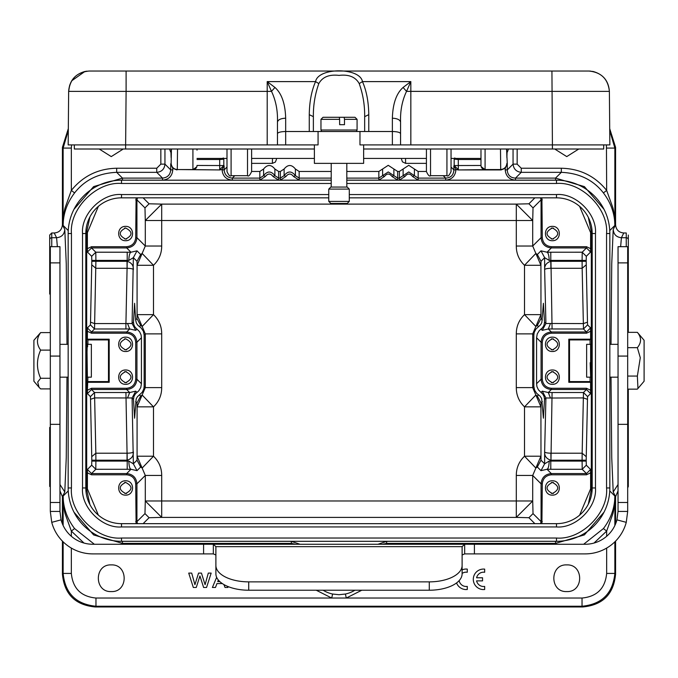 <?xml version="1.0" encoding="UTF-8"?>
<svg xmlns="http://www.w3.org/2000/svg" width="678" height="678" viewBox="0 0 678 678"><rect width="100%" height="100%" fill="white"/><g stroke="black" fill="none" stroke-linecap="round" stroke-linejoin="round"><path stroke-width="1.02" d="M137.015 318.609L140.66 325.432L142.143 326.482L137.083 314.643L137.015 318.609L135.659 319.957L136.329 322.94L137.888 325.313L141.304 328.152L143.389 331.313L144.151 335.025L145.295 333.89L142.143 326.482L153.491 314.643C158.949 319.897 161.686 326.313 161.703 333.89L161.703 387.613L145.295 387.613L144.151 386.477L144.151 335.025M90.521 399.317L90.42 396.613L94.522 392.511L129.693 392.528L135.744 391.155L132.091 397.969L94.623 397.91L90.521 399.317L91.742 456.701L95.844 453.209L127.066 453.209L127.032 460.192L91.793 460.192L91.742 456.701M144.151 386.477L143.77 389.087L142.177 392.316L137.388 396.766L136.159 398.969L134.6 418.199L133.49 399.367L134.015 396.223L135.422 393.825L138.77 390.85L140.761 387.562L141.431 383.748L136.931 379.248L136.931 342.246C136.295 336.042 132.88 332.627 126.676 331.991L129.693 328.974L127.54 323.474L132.091 323.525L135.744 330.347L129.693 328.974L94.522 328.983L90.42 324.881L90.521 322.186L94.623 323.584L125.922 323.584L125.922 328.983M161.703 387.613C161.686 395.189 158.949 401.605 153.491 406.859L142.143 395.02L140.66 396.071L137.015 402.893L137.083 406.859L145.295 387.613L145.295 333.89L161.703 333.89M628.303 332.347L628.303 235.037M627.684 487.897L628.303 486.465L628.303 389.147M361.789 590.224L346.272 598.038L331.728 598.038L316.228 590.224M83.996 543.053L71.343 531.086L65.139 513.805C64.088 510.22 63.427 504.296 63.139 496.033C63.198 507.703 67.012 518.543 74.58 528.569L94.335 544.256M71.343 548.087L71.343 573.418C72.8 588.377 81.004 596.581 95.962 598.038L331.728 598.038L332.593 594.03L339 594.708L345.407 594.03A30.425 30.425 0 0 0 354.908 590.224M111.251 564.901C128.456 564.088 128.464 592.386 111.251 591.572C94.047 592.386 94.039 564.088 111.251 564.901M344.136 117.294L355.018 117.294L357.077 119.345L344.492 119.345L344.136 117.294L338.746 117.294M333.898 117.294L323.016 117.294L339.288 117.294L339.636 119.345L320.965 119.345L323.016 117.294M344.492 119.345L344.492 124.676L339.636 124.676L339.636 119.345M349.28 201.417L347.229 203.468L330.813 203.468L328.762 201.417L349.28 201.417L349.28 189.103L328.762 189.103L328.762 201.417M328.762 189.103L330.813 187.052L347.229 187.052L349.28 189.103M363.637 158.44L426.428 158.44L426.428 149.007L426.428 171.576L426.428 163.364L405.63 163.364L405.537 158.44M480.982 150.169L480.982 165.474L480.982 150.169M331.22 180.195L121.515 180.195A53.35 53.35 0 0 0 68.164 233.537L68.164 487.957A53.35 53.35 0 0 0 121.515 541.307L556.485 541.307A53.35 53.35 0 0 0 609.836 487.957L609.836 233.537A53.35 53.35 0 0 0 556.485 180.195L346.814 180.195M349.28 197.84L556.485 197.84A35.705 35.705 0 0 1 592.191 233.537L592.191 487.957A35.705 35.705 0 0 1 556.485 523.662L121.515 523.662A35.705 35.705 0 0 1 85.809 487.957L85.809 233.537A35.705 35.705 0 0 1 121.515 197.84L328.762 197.84M71.444 487.957C69.292 512.831 96.632 540.18 121.515 538.027L121.515 541.307A53.35 53.35 0 0 1 68.164 487.957L71.444 487.957L71.444 233.537L68.164 233.537A53.35 53.35 0 0 1 121.515 180.195L121.515 183.475C96.64 181.323 69.292 208.663 71.444 233.537M556.485 538.027C581.36 540.18 608.708 512.839 606.556 487.957L609.836 487.957A53.35 53.35 0 0 1 556.485 541.307L556.485 538.027L121.515 538.027M606.556 233.537C608.708 208.663 581.368 181.323 556.485 183.475L556.485 180.195A53.35 53.35 0 0 1 609.836 233.537L606.556 233.537L606.556 487.957M82.53 233.537C80.852 214.172 102.141 192.874 121.515 194.552L121.515 197.84A35.705 35.705 0 0 0 85.809 233.537L82.53 233.537L82.53 487.957C80.852 507.33 102.141 528.62 121.515 526.942L121.515 523.662A35.705 35.705 0 0 1 85.809 487.957L82.53 487.957M556.485 194.552C575.859 192.874 597.149 214.163 595.47 233.537L592.191 233.537A35.705 35.705 0 0 0 556.485 197.84L556.485 194.552L349.28 194.552M595.47 487.957C597.149 507.33 575.859 528.62 556.485 526.942L556.485 523.662A35.705 35.705 0 0 0 592.191 487.957L595.47 487.957L595.47 233.537M454.175 159.101L454.718 157.932M457.735 158.432L458.243 159.525L454.184 159.093L454.184 165.542L458.294 165.542L458.294 169.644L454.184 165.542L453.862 165.864L455.913 169.364L458.006 169.932L485.084 169.644L481.151 166.619M455.243 158.279L455.192 159.279M220.265 158.415L219.748 159.525L222.494 159.313L222.511 158.321M197.018 150.169L197.018 149.007M177.526 149.007L177.289 169.559L192.916 169.559A4.102 4.102 180 0 0 197.018 165.457L219.706 165.542L219.706 159.525M458.243 159.525L480.982 159.525M234.766 175.678L232.342 178.102C227.376 177.628 224.638 174.89 224.138 169.898L222.087 169.898L223.816 165.542L219.706 169.644L219.706 165.542L223.816 165.542L223.816 159.093L222.494 159.313M223.859 158.44L223.825 159.093L223.291 157.932M454.141 158.44L454.175 159.093M507.059 152.474L506.89 157.627L506.686 149.007M171.314 149.007L171.11 157.627L170.941 152.482M644.1 340.271L644.1 381.231L637.956 388.477L637.362 376.07L640.295 357.721L637.362 347.67C641.6 342.568 641.6 337.458 637.362 332.347L644.1 340.271M637.362 332.347L627.684 332.347M627.684 389.147L637.362 389.147L637.956 388.477M627.684 376.07L637.362 376.07M627.684 347.67L637.362 347.67M462.108 555.341A12.314 6.153 180 0 1 462.125 554.994L464.667 553.892L585.216 553.892A42.468 42.468 0 0 0 626.26 522.34L627.684 511.424L627.684 246.673L618.039 246.673L618.039 262.878L627.684 262.878M533.849 335.025L533.849 386.477L534.611 390.189L536.696 393.35L540.112 396.181L541.671 398.554L543.4 418.199L544.51 399.367L544.087 396.528L542.959 394.308L538.425 389.825L536.925 386.596L536.569 383.748L536.569 337.746L537.239 333.94L539.23 330.652L542.578 327.677L543.985 325.279L544.51 322.135L543.4 303.295L541.841 322.533L540.612 324.737L535.823 329.177L534.23 332.415L533.849 335.025L532.705 333.89L532.705 387.613L516.297 387.613L516.297 333.89L532.705 333.89L535.857 326.482L537.34 325.432L540.985 318.609L542.341 319.957M544.51 399.367L545.909 397.969L542.256 391.155L548.307 392.528L550.46 398.028L545.909 397.969L544.637 451.836C544.9 452.633 546.993 453.082 550.917 453.201L582.156 453.209L582.105 460.192L550.968 460.192L552.078 392.511L583.478 392.511L587.58 396.613L587.479 399.317L583.377 397.91L550.46 398.028M552.078 328.983L550.968 261.31L582.105 261.31L582.105 260.411L586.207 260.411L586.207 261.31L582.105 261.31L582.156 268.285L550.934 268.285C546.985 268.412 544.892 268.869 544.637 269.658L545.909 323.525L542.256 330.347L548.307 328.974L550.46 323.474L583.377 323.584L587.479 322.186L587.58 324.881L583.478 328.983L548.307 328.974L551.324 331.991C545.12 332.627 541.705 336.042 541.069 342.246L541.069 379.248C541.705 385.451 545.12 388.867 551.324 389.503L548.307 392.528L552.078 392.511M91.742 264.793L91.793 261.31L127.032 261.31L127.066 268.285L95.844 268.285L91.742 264.793L90.521 322.186M87.92 377.163L87.386 390.24L91.513 388.274L126.676 388.274C132.091 387.672 135.091 384.663 135.702 379.248L135.702 342.246C135.1 336.839 132.091 333.83 126.676 333.22L91.513 333.22L91.513 331.991L94.522 328.983L95.895 261.31L95.895 260.411L91.793 260.411L91.691 256.309L95.793 252.208L127.21 252.208L127.21 260.411L95.895 260.411L95.793 252.208L91.513 247.936L126.676 247.936C132.88 247.292 136.295 243.877 136.931 237.673L145.295 246.038L145.295 220.519L161.703 204.112L149.075 203.79L144.973 207.892L145.295 220.519L161.703 220.519L161.703 246.038L145.295 246.038L142.143 253.445L140.66 254.496L137.015 261.318L137.083 265.284L142.143 253.445L153.491 265.284L153.491 314.643L137.083 314.643L137.083 265.284L153.491 265.284C158.949 260.03 161.686 253.614 161.703 246.038M124.828 349.806L126.65 349.763M125.616 338.797C132.752 342.492 132.752 346.178 125.616 349.873C118.481 346.178 118.481 342.492 125.616 338.797L124.583 338.907M124.828 382.638L126.65 382.587M126.405 371.688L124.583 371.739M124.828 239.012L126.65 238.97M125.616 227.994C132.752 231.69 132.752 235.385 125.616 239.08C118.481 235.385 118.481 231.69 125.616 227.994L124.583 228.113M586.487 389.503L590.589 393.604L590.614 382.29L590.08 381.578L569.52 381.578L568.8 382.29L568.8 339.203L569.52 339.924L590.08 339.924L590.614 339.203L590.614 331.262L586.487 333.22L551.324 333.22C545.909 333.822 542.909 336.83 542.298 342.246L542.298 379.248C542.9 384.663 545.909 387.672 551.324 388.274L586.487 388.274L586.487 389.503L583.478 392.511L582.156 453.209L586.258 456.701L586.207 460.192L582.105 460.192L582.105 461.091L586.207 461.091L586.309 465.193L582.207 469.295L550.79 469.295L550.79 460.192C546.493 458.837 544.442 456.057 544.637 451.836L544.637 463.828L549.18 461.074L582.105 461.091L582.207 469.295L586.487 473.566L551.324 473.566C545.12 474.202 541.705 477.617 541.069 483.821L532.705 475.456L532.705 500.983L516.297 517.39L528.925 517.712L533.027 513.61L532.705 500.983L516.297 500.983L516.297 475.456L532.705 475.456L535.857 468.049L537.34 466.998L540.985 460.184L544.637 463.828L540.985 470.651L537.34 466.998M551.35 349.763L553.426 349.763M553.426 338.907L551.35 338.907M551.35 382.595L553.426 382.587M553.426 371.739L551.35 371.739M551.35 238.97L553.426 238.97M553.426 228.113L551.35 228.113M542.341 401.537L540.985 402.893L537.34 396.071L535.857 395.02L540.917 406.859L540.985 460.184M540.985 402.893L540.917 406.859L524.509 406.859C519.051 401.605 516.314 395.189 516.297 387.613M550.968 261.31L550.79 260.411L549.18 260.42L544.637 257.665L544.637 269.658C544.442 265.445 546.493 262.666 550.79 261.31L550.892 268.285M537.34 254.496L540.985 250.843L544.637 257.665L540.985 261.318L537.34 254.496L535.857 253.445L540.917 265.284L540.985 318.609M516.297 333.89C516.314 326.313 519.051 319.897 524.509 314.643L540.917 314.643L535.857 326.482L524.509 314.643L524.509 265.284C519.051 260.03 516.314 253.614 516.297 246.038L516.297 220.519L161.703 220.519L161.703 204.112L516.297 204.112L532.705 220.519L533.027 207.892L528.925 203.79L516.297 204.112L516.297 220.519L532.705 220.519L532.705 246.038L516.297 246.038M540.985 261.318L540.917 265.284L524.509 265.284L535.857 253.445L532.705 246.038L541.069 237.673C541.705 243.877 545.12 247.301 551.324 247.928L547.036 252.216L582.207 252.208L586.478 247.936L590.589 252.038L590.614 232.639L579.614 206.341M127.032 261.31L127.21 261.31C131.507 262.666 133.558 265.445 133.363 269.658C133.108 268.869 131.015 268.412 127.083 268.293L125.922 323.584L127.54 323.474M135.702 342.246L136.931 342.246L141.431 337.746L141.075 334.907L139.575 331.669L135.041 327.194L133.913 324.974L133.49 322.135L132.091 323.525L133.363 257.665L128.82 260.42L127.21 260.411L127.108 268.285M516.297 475.456C516.314 467.888 519.051 461.472 524.509 456.218L540.917 456.218L535.857 468.049L524.509 456.218L524.509 406.859L535.857 395.02L532.705 387.613L533.849 386.477M551.35 493.389L553.426 493.389M553.426 482.533L551.35 482.533M137.015 460.184L140.66 466.998L142.143 468.049L137.083 456.218L137.015 460.184L133.363 463.828L137.015 470.651L130.964 469.278L95.793 469.295L91.522 473.566L87.411 469.464L87.386 488.863L98.386 515.161M125.922 392.511L127.066 453.209C131.015 453.09 133.108 452.633 133.363 451.836C133.558 456.048 131.507 458.837 127.21 460.192L127.108 453.209M127.032 460.192L127.21 461.091L128.82 461.074L133.363 463.828L132.091 397.969L133.49 399.367M124.828 493.431L126.65 493.389M125.616 482.422C132.752 486.109 132.752 489.804 125.616 493.499C118.481 489.804 118.481 486.109 125.616 482.422L124.583 482.533M128.82 260.42C128.981 255.564 129.693 252.835 130.964 252.216L137.015 250.843L140.66 254.496M125.616 382.706C118.481 379.01 118.481 375.315 125.616 371.62C132.752 375.315 132.752 379.01 125.616 382.706M91.793 460.192L91.793 461.091L95.895 461.091L95.844 453.209L94.522 392.511L91.513 389.503L87.42 393.604L90.42 396.613M126.676 388.274L126.676 389.503L129.693 392.528L127.54 398.028M137.015 261.318L133.363 257.665L137.015 250.843M549.18 461.074C549.019 465.93 548.307 468.668 547.036 469.278L540.985 470.651M550.968 460.192L550.892 453.209M552.384 338.797C545.298 342.492 545.298 346.178 552.384 349.873C559.477 346.178 559.477 342.492 552.384 338.797M552.384 371.62C545.298 375.315 545.298 379.01 552.384 382.706C559.477 379.01 559.477 375.315 552.384 371.62M587.479 322.186L586.258 264.793L582.156 268.285L583.478 328.983L586.487 331.991L590.58 327.889L587.58 324.881M544.51 322.135L545.909 323.525L550.46 323.474M540.985 250.843L547.036 252.216C548.307 252.835 549.019 255.564 549.18 260.42M552.384 227.994C545.298 231.69 545.298 235.385 552.384 239.08C559.477 235.385 559.477 231.69 552.384 227.994M133.49 322.135L134.6 303.295L135.659 319.957M137.515 523.662L136.931 521.645L136.931 483.821L145.295 475.456L142.143 468.049L153.491 456.218C158.949 461.472 161.686 467.888 161.703 475.456L161.703 500.983L516.297 500.983L516.297 517.39L161.703 517.39L145.295 500.983L144.973 513.61L149.075 517.712L161.703 517.39L161.703 500.983L145.295 500.983L145.295 475.456L161.703 475.456M552.384 482.422C545.298 486.109 545.298 489.804 552.384 493.499C559.477 489.804 559.477 486.109 552.384 482.422M128.82 461.074C128.981 465.93 129.693 468.668 130.964 469.278L126.676 473.566L91.555 473.566M141.431 337.746L141.431 383.748M125.616 351.518C116.379 351.713 116.353 336.958 125.616 337.152C134.854 336.958 134.871 351.713 125.616 351.518L126.896 351.382M125.616 337.152L124.337 337.288M125.616 384.341C116.379 384.536 116.353 369.79 125.616 369.985C134.854 369.79 134.871 384.536 125.616 384.341L126.896 384.214M125.616 369.985L124.337 370.112M91.513 388.274L91.513 389.503L126.676 389.503C132.88 388.867 136.295 385.451 136.931 379.248L135.702 379.248M91.793 461.091L91.691 465.193L95.793 469.286L95.895 461.091L127.21 461.091L127.21 469.295M125.616 240.715C116.379 240.91 116.353 226.164 125.616 226.359C134.854 226.164 134.871 240.91 125.616 240.715L126.896 240.588M125.616 226.359L124.337 226.486M552.384 351.518C543.146 351.713 543.129 336.958 552.384 337.152C561.621 336.958 561.647 351.713 552.384 351.518L553.519 351.407M552.384 337.152L551.248 337.263M552.384 384.341C543.146 384.536 543.129 369.79 552.384 369.985C561.621 369.79 561.647 384.536 552.384 384.341L553.519 384.24M552.384 369.985L551.248 370.086M586.207 260.411L586.309 256.309L582.207 252.208L582.105 260.411L550.79 260.411L550.79 252.208M552.384 240.715C543.146 240.91 543.129 226.164 552.384 226.359C561.621 226.164 561.647 240.91 552.384 240.715L553.519 240.614M552.384 226.359L551.248 226.46M552.384 495.143C543.146 495.338 543.129 480.583 552.384 480.778C561.621 480.583 561.647 495.338 552.384 495.143L553.519 495.033M552.384 480.778L551.248 480.88M136.092 523.662L135.702 483.821L136.931 483.821C136.295 477.617 132.88 474.202 126.676 473.566L126.676 474.795L91.513 474.795L87.386 472.837M125.616 495.143C116.379 495.338 116.353 480.583 125.616 480.778C134.854 480.583 134.871 495.338 125.616 495.143L126.896 495.008M125.616 480.778L124.337 480.914M87.92 381.578L108.48 381.578L108.48 339.924L87.92 339.924L87.92 344.331M108.48 381.578L109.2 382.29L87.386 382.29M91.513 331.991L87.411 327.889L87.386 339.203L109.2 339.203L109.2 382.29M109.2 339.203L108.48 339.924M98.386 206.341L87.386 232.639L87.386 248.665L91.513 246.699L126.676 246.699C132.091 246.106 135.091 243.097 135.702 237.673L136.931 237.673L136.931 199.891M569.52 381.578L569.52 339.924M541.908 197.84L542.298 237.673C542.9 243.088 545.909 246.097 551.324 246.699L551.324 247.936L586.445 247.936M579.614 515.161L590.614 488.863L590.614 472.829L586.487 474.795L551.324 474.795C545.909 475.397 542.909 478.405 542.298 483.821L541.069 483.821L541.069 521.602M135.702 483.821C135.1 478.405 132.091 475.405 126.676 474.795M87.386 248.665L87.42 252.038L91.513 247.936L91.513 246.699M91.513 333.22L87.386 331.262M87.386 339.203L87.92 339.924M87.386 390.24L87.42 393.604M540.485 197.84L541.069 199.849L541.069 237.673L542.298 237.673M144.973 207.892L136.931 199.849L137.515 197.84M135.702 237.673L136.092 197.84M590.614 472.829L590.58 469.464L586.487 473.566L586.487 474.795M586.258 456.701L587.479 399.317M586.487 388.274L590.614 390.24M590.614 382.29L568.8 382.29M590.08 381.578L590.08 377.163M590.08 344.331L590.08 339.924M568.8 339.203L590.614 339.203M590.614 331.262L590.58 327.889M551.324 246.699L586.487 246.699L590.614 248.665M533.027 513.61L541.069 521.645L540.485 523.662M542.298 483.821L541.908 523.662M87.623 346.763C87.462 341.907 87.267 343.704 87.03 352.162L87.394 377.163L91.352 377.163L91.352 344.331L87.394 344.331M89.928 504.61L86.682 489.558L86.682 231.935L89.92 216.909M588.326 217.384L591.318 231.935L591.318 489.558L588.335 504.101M590.174 362.738L590.657 377.044L590.606 344.331L586.648 344.331L586.648 377.163L590.606 377.163M513.051 164.135L517.153 164.135L521.255 168.237L521.255 172.339L515.483 178.102C510.271 177.806 507.542 175.068 507.28 169.898L513.051 164.135L513.051 149.007M513.06 164.135C513.61 169.042 516.348 171.771 521.255 172.339L561.316 172.339L555.545 178.102L584.385 186.611L604.03 209.333M196.764 166.864L192.916 169.644L219.994 169.932L177.289 169.559C173.619 169.11 171.576 167.068 171.136 163.398L171.424 149.007M458.294 159.525L458.294 165.542L480.982 165.474A4.102 4.102 180 0 0 485.084 169.559L500.711 169.559L500.474 149.007M164.949 149.007L164.949 164.135L170.72 169.898L170.72 163.813L172.771 168.33L176.907 169.932M506.864 163.398C506.424 167.068 504.381 169.11 500.711 169.542L501.093 169.932L505.229 168.33L507.28 163.813L507.28 169.898L505.229 169.898C505.822 176.153 509.237 179.568 515.483 180.153L515.483 178.102L555.545 178.102L555.545 180.153L515.483 180.153M382.214 544.256L386.638 543.392L387.138 544.256M73.97 209.333L93.615 186.611L122.455 178.102L162.517 178.102L162.517 180.153C168.763 179.568 172.187 176.153 172.771 169.898L170.72 169.898C170.246 174.865 167.508 177.602 162.517 178.102L156.745 172.339L156.745 168.237L160.847 164.135L160.847 149.007M160.847 164.135L164.949 164.135C164.457 169.11 161.72 171.848 156.745 172.339L116.684 172.339C98.734 173.093 84.699 179.958 74.58 192.925C67.012 202.951 63.198 213.799 63.139 225.46C63.427 217.206 64.088 211.282 65.139 207.688L71.343 190.408C83.03 176.026 98.149 168.627 116.684 168.237L116.684 172.339L122.455 178.102L122.455 180.153L120.328 180.204M120.32 541.29L291.362 541.341L291.362 543.4L295.794 544.256M57.359 246.673L56.588 237.715L54.215 232.978L51.748 232.978L49.697 235.037L49.697 239.766A2.051 2.051 0 0 1 51.748 237.715L56.588 237.715C61.562 237.232 64.3 234.495 64.791 229.511L66.258 263.75L66.986 344.331M583.665 544.256L603.42 528.569C610.988 518.551 614.802 507.703 614.861 496.033C614.573 504.288 613.912 510.212 612.861 513.805L606.657 531.086L594.004 543.053M611.014 344.331L611.742 263.75L613.209 229.511L615.582 224.774C616.065 229.8 618.794 232.537 623.785 232.978L626.252 232.978L626.252 237.715L621.412 237.715L620.641 246.673M606.446 144.906L606.657 190.408L612.861 207.688C613.912 211.273 614.573 217.206 614.861 225.46C614.802 213.799 610.988 202.951 603.42 192.925C593.301 179.958 579.266 173.093 561.316 172.339L561.316 168.237C579.851 168.627 594.962 176.017 606.657 190.408L603.42 192.925M506.568 149.007L507.28 163.813M377.968 544.256L386.638 541.341L557.672 541.29M604.03 512.161L584.385 534.891L555.545 543.392L556.401 544.256M557.68 180.204L555.545 180.153M414.402 175.644L412.521 176.466L418.165 180.153L418.165 178.102L414.402 175.644L414.402 169.017L418.165 171.475L426.428 171.475M399.359 171.475L403.122 169.017L403.122 175.644L405.003 176.466L399.359 180.153L399.359 171.475L397.647 171.475L397.647 178.102L393.884 175.644L392.003 176.466L397.647 180.153L397.647 178.102L399.359 178.102L408.758 171.949L414.394 175.619M346.814 178.102L378.841 178.102L378.841 180.153L384.485 176.466L382.595 175.644L378.841 178.102L378.841 171.475L388.24 165.322L397.647 171.475M280.353 180.153L278.641 180.153L278.641 178.102L280.353 178.102L280.353 171.475L284.116 169.017L284.116 175.644L280.353 178.102L280.353 180.153L285.997 176.466L284.116 175.644C287.879 170.822 291.642 170.822 295.396 175.644L293.515 176.466L299.159 180.153L299.159 178.102L295.405 175.644L295.396 169.017L299.159 171.475L331.22 171.475M280.353 171.475L278.641 171.475L278.641 178.102L274.887 175.644L272.997 176.466L278.641 180.153M222.087 169.898C222.706 176.119 226.121 179.543 232.342 180.153L232.342 178.102L259.835 178.102L259.835 180.153L265.479 176.466L263.598 175.644L259.835 178.102L259.835 171.475L263.598 169.017C267.361 164.356 271.124 164.356 274.878 169.017L278.641 171.475M122.455 541.341L122.455 543.392L93.632 534.934L73.978 512.17M291.362 541.341L300.032 544.256M501.093 169.932L458.006 169.932M71.554 144.906L71.343 148.075L63.139 148.075L68.308 130.43M49.697 486.465L49.697 427.428M49.697 294.066L49.697 239.766M66.986 377.163L66.258 457.752L64.791 491.982L62.418 496.72L62.418 523.899M95.962 598.038L95.962 606.242C76.046 604.276 65.105 593.335 63.139 573.418L63.139 541.832M345.407 594.03L346.272 598.038L582.038 598.038C596.996 596.581 605.2 588.377 606.657 573.418L614.861 573.418C612.895 593.335 601.954 604.276 582.038 606.242L95.962 606.242L95.242 606.963L582.758 606.963C602.767 605.09 613.709 594.148 615.582 574.139L615.582 541.12M609.725 130.49L614.861 148.075L614.861 225.46L609.751 230.571M123.286 149.007L111.251 156.593L99.217 149.007M578.783 149.007L566.749 156.593L554.714 149.007M566.749 564.901C583.953 564.088 583.961 592.386 566.749 591.572C549.544 592.386 549.536 564.088 566.749 564.901M222.087 169.364L219.994 169.932M418.165 180.153L445.658 180.153C451.879 179.534 455.294 176.119 455.913 169.898L455.913 169.364M405.003 176.466C407.436 173.263 409.936 173.263 412.521 176.466M384.485 176.466C386.918 173.263 389.418 173.263 392.003 176.466M285.997 176.466C288.497 173.263 291.006 173.263 293.515 176.466M265.479 176.466C267.971 173.263 270.48 173.263 272.997 176.45M68.325 128.608L62.418 147.355L62.418 224.774C61.91 229.834 59.172 232.571 54.215 232.978M59.961 490.864L62.418 496.72M62.418 541.12L62.418 574.139C64.291 594.148 75.233 605.09 95.242 606.963M615.582 523.899L615.582 496.72L618.039 490.864M615.582 224.774L615.582 147.355L609.708 128.659M263.598 169.017L263.598 175.644C267.361 170.822 271.124 170.822 274.878 175.644M382.604 169.017L382.604 175.644L388.24 171.949L393.876 175.619M455.913 169.898L453.862 169.898C453.565 175.11 450.828 177.848 445.658 178.102L445.658 180.153M251.614 171.475L259.835 171.475M284.116 169.017C287.879 164.356 291.642 164.356 295.396 169.017M346.814 171.475L378.841 171.475M403.122 169.017L408.758 165.322L414.402 169.017M50.316 511.424L59.961 511.424L59.961 246.673L50.316 246.673L50.316 511.424L51.74 522.34L61.062 519.856A32.832 32.832 0 0 0 92.784 544.256L213.333 544.256L215.875 546.646A12.314 6.153 180 0 1 215.892 546.993L215.892 565.452A32.832 16.416 -0 0 0 248.724 581.868L429.276 581.868A32.832 16.416 -0 0 0 462.108 565.452L462.108 546.993A12.314 6.153 180 0 1 462.125 546.646L464.667 544.256L585.216 544.256A32.832 32.832 0 0 0 616.938 519.856L618.039 511.424L618.039 262.878M464.667 553.892L464.667 544.256L213.333 544.256L213.333 553.892L215.875 554.994L215.875 546.646L462.125 546.646L462.125 554.994M51.74 522.34A42.468 42.468 0 0 0 92.784 553.892L213.333 553.892M59.961 511.424L61.062 519.856M626.26 522.34L616.938 519.856M627.684 511.424L618.039 511.424M462.108 565.452L462.108 573.808A32.832 16.416 -0 0 1 429.276 590.224L248.724 590.224A32.832 16.416 -0 0 1 215.892 573.808L215.892 565.452M50.316 332.601L40.638 332.601L33.9 340.271L33.9 381.231L38.79 386.994M50.316 388.901L40.638 388.901L39.036 387.299L37.705 382.028L40.638 378.265C36.409 368.883 36.409 359.493 40.638 350.111L50.316 350.111M50.316 378.265L40.638 378.265M40.638 350.111C36.409 344.271 36.409 338.432 40.638 332.601M272.48 158.44L272.378 163.364L251.614 163.364M446.938 149.007L446.938 175.678C447.938 176.721 449.311 175.356 451.048 171.576L451.048 149.007M226.994 149.007L226.994 171.576C228.706 175.348 230.079 176.712 231.096 175.678L231.096 149.007M363.637 149.007L603.7 149.007L603.7 144.906L603.7 149.007L603.7 144.906L603.7 149.007L603.7 144.906L552.409 144.906L609.853 144.906L609.386 91.377C608.073 79.021 601.233 72.241 588.868 71.037L89.165 71.037C76.8 72.241 69.961 79.021 68.648 91.377L126.1 91.377L125.633 144.906L267.208 144.906L267.208 91.377L271.505 91.369C275.87 100.556 277.853 110.819 277.463 122.167L277.463 144.906L267.208 144.906M89.157 71.037L84.869 71.495C74.834 74.343 69.427 80.97 68.648 91.377L69.715 85.089L68.648 91.377L68.181 144.906L125.633 144.906L74.334 144.906L74.334 149.007L74.334 144.906L74.334 149.007L314.397 149.007M314.397 144.906L314.397 163.364L363.637 163.364L363.637 144.906M247.512 149.007L247.512 175.678C248.504 176.721 249.877 175.356 251.614 171.576L251.614 149.007M368.773 114.667L368.773 131.507L392.367 131.507C397.316 131.642 400.045 132.354 400.571 133.634L400.571 122.167C400.181 110.819 402.164 100.556 406.537 91.369L410.834 81.597L410.834 144.906L400.571 144.906L400.571 133.634L400.571 144.906L359.976 144.906L359.976 131.507L309.27 131.507L309.27 114.667L313.372 116.65C313.219 105.293 315.033 94.276 318.813 83.597L315.575 81.606C318.05 67.249 359.959 67.232 362.459 81.606C366.484 90.733 368.586 101.751 368.773 114.667L364.662 116.65L364.662 131.507M277.463 133.634C277.988 132.354 280.726 131.642 285.675 131.507L285.675 144.906L277.463 144.906M285.675 144.906L318.067 144.906L318.067 131.507M368.773 131.507L359.976 131.507M313.372 131.507L313.372 116.65M392.367 144.906L392.367 118.192C397.316 118.447 400.045 119.769 400.571 122.167M392.367 118.192C392.808 103.649 396.384 93.403 403.096 87.454L406.529 91.369L609.386 91.377C608.073 79.021 601.233 72.241 588.868 71.037L590.58 71.105M403.096 87.454L410.834 81.606L362.459 81.606L359.221 83.597C363.01 94.276 364.823 105.293 364.662 116.65M410.834 144.906L552.409 144.906L552.409 149.007M126.1 71.037L126.1 91.377L267.208 91.377L267.208 81.606L271.505 91.369L274.937 87.454C281.667 93.437 285.243 103.683 285.675 118.192C280.692 118.43 277.955 119.752 277.463 122.167M309.27 114.667C309.448 101.759 311.549 90.742 315.575 81.606L267.208 81.606L274.937 87.454M285.675 118.192L285.675 131.507L309.27 131.507M318.813 83.597C322.499 76.961 329.237 74.233 339.017 75.402C348.797 74.233 355.535 76.961 359.221 83.597M70.749 91.335L68.724 91.369M609.853 144.906L609.386 91.377C608.607 80.97 603.2 74.343 593.165 71.495L588.868 71.037M482.931 589.563L484.677 589.521L484.677 586.428A7.17 7.17 0 0 1 476.592 580.876L482.558 580.876L482.558 577.775L476.6 577.775A7.17 7.17 0 0 1 484.677 572.257L484.677 569.13A10.255 10.255 0 0 0 473.337 578.453A10.255 10.255 0 0 0 482.931 589.563M456.557 582.936A10.255 10.255 0 0 0 465.532 589.546L467.278 589.504L467.278 586.411A7.17 7.17 0 0 1 459.142 580.622M462.108 573.435A7.17 7.17 0 0 1 465.879 572.164L467.278 572.24L467.278 569.105A10.255 10.255 0 0 0 462.108 569.876M206.553 587.47L211.163 573.105L208.307 573.105L205.087 584.69L201.451 573.105L198.552 573.105L194.925 584.69L191.696 573.105L188.721 573.105L193.323 587.47L196.264 587.47L199.942 575.978L203.612 587.47L206.553 587.47M229.969 587.284L230.528 587.47M218.324 580.004L217.714 581.588L219.816 581.588M227.427 586.3L227.918 587.47L225.02 587.47L223.91 584.555M222.325 583.563L216.96 583.563L215.468 587.47L212.392 587.47L216.655 577.325M140.66 325.432L139.456 326.626M135.744 391.155L136.998 392.401M139.456 394.867L140.66 396.071M74.58 528.569L71.343 531.086L71.343 536.281M320.965 119.345L320.965 130.015L357.077 130.015L356.425 131.507M556.485 183.475L346.814 183.475M331.22 183.475L121.515 183.475M121.515 194.552L328.762 194.552M556.485 526.942L121.515 526.942M197.018 159.525L219.748 159.525M538.544 326.626L537.34 325.432M541.002 392.401L542.256 391.155M542.298 379.248L541.069 379.248L536.569 383.748M536.569 337.746L541.069 342.246L542.298 342.246M542.256 330.347L541.002 329.093M91.793 261.31L91.793 260.411M586.207 460.192L586.207 461.091M127.21 252.208L130.964 252.216L126.676 247.936L126.676 246.699M136.998 329.093L135.744 330.347M135.659 401.537L137.015 402.893M550.79 469.295L547.036 469.278L551.324 473.566L551.324 474.795M537.34 396.071L538.544 394.867M586.207 261.31L586.258 264.793M153.491 456.218L137.083 456.218L137.083 406.859L153.491 406.859L153.491 456.218M140.66 466.998L137.015 470.651M126.676 333.22L126.676 331.991L91.555 331.991M542.298 199.849L541.069 199.849L533.027 207.892M135.702 199.849L136.931 199.849M551.324 388.274L551.324 389.503L586.445 389.503M586.487 333.22L586.487 331.991L551.324 331.991L551.324 333.22M586.487 246.699L586.487 247.936M135.702 521.645L136.931 521.645L144.973 513.61M542.298 521.645L541.069 521.645M91.513 474.795L91.513 473.566M87.411 252.038L91.691 256.309M90.42 324.881L87.411 327.889M91.691 465.193L87.411 469.464M534.874 197.84L528.925 203.79M149.075 203.79L143.126 197.84M590.589 469.464L586.309 465.193M587.58 396.613L590.589 393.604M586.309 256.309L590.589 252.038M143.126 523.662L149.075 517.712M528.925 517.712L534.874 523.662M85.843 489.558L87.386 488.863M87.386 232.639L85.843 231.935M590.614 232.639L592.157 231.935M590.614 488.863L592.157 489.558M192.916 149.007L192.916 169.644M485.084 169.644L485.084 149.007M172.771 169.898L172.771 168.33M505.229 168.33L505.229 169.898M323.092 590.224A30.425 30.425 0 0 0 332.593 594.03M290.862 544.256L291.362 543.392M74.58 192.925L71.343 190.408L71.343 148.075M51.748 246.673L51.748 232.978M121.599 544.256L122.455 543.392L291.294 543.392M386.638 541.341L386.638 543.392L555.545 543.392L555.545 541.341M603.42 528.569L606.657 531.086L606.657 536.281M628.303 239.766A2.051 2.051 0 0 0 626.252 237.715L626.252 246.673M116.684 168.237L156.745 168.237M521.255 168.237L561.316 168.237M517.153 149.007L517.153 164.135M399.359 180.153L397.647 180.153M162.517 180.153L122.455 180.153M49.697 481.727A2.051 2.051 0 0 0 50.316 483.194M68.249 230.579L63.139 225.46L63.139 148.075L62.418 147.355M59.961 484.507L64.791 491.982M63.139 525.518L63.139 496.033L68.249 490.923M71.343 573.418L63.147 573.418L62.418 574.139M582.038 598.038L582.038 606.234M627.684 483.194A2.051 2.051 0 0 0 628.303 481.727M623.785 232.978L621.412 237.715C616.438 237.232 613.7 234.495 613.209 229.511M609.751 490.923L614.861 496.033L614.861 525.518M614.861 541.832L614.861 573.418L615.582 574.139M606.657 573.418L606.657 548.087M615.582 496.72L613.209 491.982L618.039 484.507M613.209 491.982L611.742 457.752L611.014 377.163M606.657 148.075L614.853 148.075L615.582 147.355M226.994 167.042L224.138 169.898L224.138 165.864M299.159 180.153L331.22 180.153M346.814 180.153L378.841 180.153M232.342 180.153L259.835 180.153M453.862 165.864L453.862 169.898L451.048 167.076M62.418 224.774L64.791 229.511M582.038 606.242L582.758 606.963M274.878 175.712L274.878 169.017M299.159 171.475L299.159 178.102L331.22 178.102M393.884 175.644L393.884 169.017M418.165 171.475L418.165 178.102L445.658 178.102L443.234 175.678M474.414 544.256L474.414 553.892M203.586 544.256L203.586 553.892M59.961 502.483L50.316 502.483M59.961 424.343L50.316 424.343M59.961 356.077L50.316 356.077M59.961 262.878L50.316 262.878M618.039 356.077L627.684 356.077M618.039 424.343L627.684 424.343M618.039 502.483L627.684 502.483M429.276 581.868L429.276 590.224M248.724 581.868L248.724 590.224M405.63 163.364L402.435 161.847L401.529 159.262M276.48 159.262L275.378 162.067L272.378 163.364M430.53 149.007L430.53 175.678C429.53 176.721 428.157 175.356 426.428 171.576M74.334 144.906L74.334 149.007M125.633 144.906L125.633 149.007M552.409 144.906L551.934 71.037M357.077 119.345L357.077 130.015M346.814 163.364L346.814 187.052M251.614 158.44L314.397 158.44M451.048 158.44L480.982 158.44M59.961 377.163L68.164 377.163M618.039 344.331L609.836 344.331M197.018 158.44L226.994 158.44M506.72 153.059A11.492 11.492 0 0 0 508.297 149.007M169.703 149.007A11.492 11.492 0 0 0 171.28 153.067M603.7 149.007L603.7 144.906M446.938 175.678L430.53 175.678M247.512 175.678L231.096 175.678M71.665 80.843L84.869 71.495L86.894 71.165M618.039 377.163L609.836 377.163M59.961 344.331L68.164 344.331M331.22 163.364L331.22 187.052M321.609 131.507L320.965 130.015"/></g></svg>
